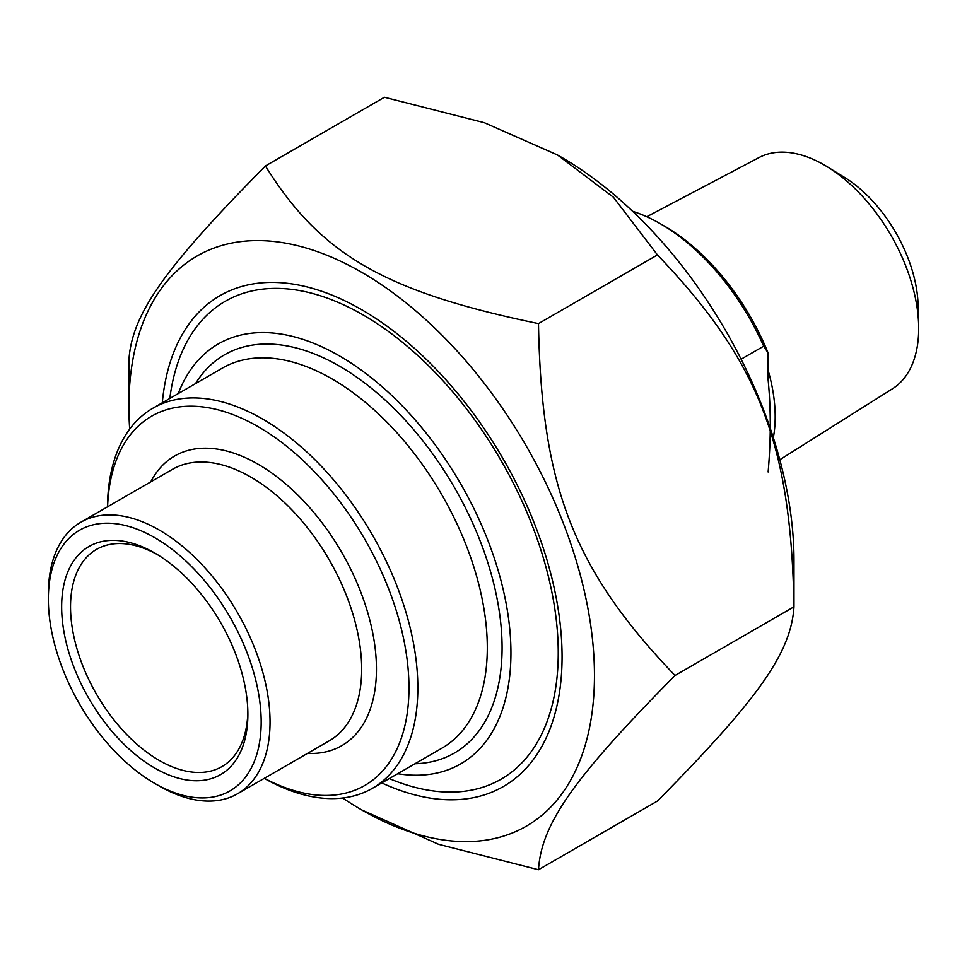 <?xml version="1.0" encoding="UTF-8"?>
<svg xmlns="http://www.w3.org/2000/svg" width="967" height="967" viewBox="0 0 967 967"><rect width="100%" height="100%" fill="white"/><g stroke="black" fill="none" stroke-linecap="round" stroke-linejoin="round"><path stroke-width="1.45" d="M342.656 798.005A329.203 190.064 -120 0 0 361.67 809.887A329.203 190.064 -120 0 0 594.463 675.498A329.203 190.064 -120 0 0 361.682 272.307A329.203 190.064 -120 0 0 128.901 406.708A329.203 190.064 -120 0 0 129.675 429.118M128.901 406.708L128.901 360.195C131.814 314.384 163.931 268.693 265.429 165.961C320.548 254.696 384.781 291.78 538.486 323.607C541.399 486.619 573.516 569.394 675.014 675.486C573.516 778.217 541.399 823.908 538.486 869.732L438.535 844.288L361.67 809.887M538.486 869.732L657.451 801.039C758.95 698.307 791.066 652.616 793.98 606.805C791.066 443.793 758.95 361.017 657.451 254.925L613.392 197.22L557.512 154.974L484.346 122.712L384.395 97.268L265.429 165.961M557.512 154.974L561.211 157.113A329.203 190.064 60 0 1 793.98 560.292L793.98 606.805L675.014 675.486M381.76 782.919A283.391 163.616 -120 0 0 562.069 656.786A283.391 163.616 -120 0 0 361.682 309.706A283.391 163.616 -120 0 0 162.299 402.792M538.486 323.607L657.451 254.925M159.192 785.99L154.768 783.439L159.192 785.99A156.763 90.511 -120 0 0 237.58 793.762A156.763 90.511 -120 0 0 261.61 668.149A156.763 90.511 -120 0 0 159.192 530.001A156.763 90.511 -120 0 0 80.817 522.24A156.763 90.511 -120 0 0 48.35 594.004L48.35 599.117A150.489 86.885 60 0 1 154.768 537.688A150.489 86.885 60 0 1 261.175 721.998A150.489 86.885 60 0 1 154.768 783.439A150.489 86.885 60 0 1 154.756 783.439A150.489 86.885 60 0 1 48.35 599.117M107.591 506.781A213.199 123.087 60 0 1 260.268 427.946A213.199 123.087 60 0 1 408.956 685.494A213.199 123.087 60 0 1 264.354 778.302M264.233 778.362A219.473 126.713 -120 0 0 372.392 788.335A219.473 126.713 -120 0 0 406.031 612.474A219.473 126.713 -120 0 0 262.649 419.074A219.473 126.713 -120 0 0 152.919 408.207A219.473 126.713 -120 0 0 107.482 506.853M178.254 393.581A242.463 139.985 60 0 1 460.739 483.911A242.463 139.985 60 0 1 397.715 773.709M247.854 711.712A125.408 72.404 60 0 1 221.902 766.613A125.408 72.404 60 0 1 159.192 760.4A125.408 72.404 60 0 1 77.275 649.884A125.408 72.404 60 0 1 96.495 549.389A125.408 72.404 60 0 1 157.005 554.369M154.768 768.076A131.681 76.03 -120 0 0 247.878 714.311A131.681 76.03 -120 0 0 154.768 553.039A131.681 76.03 -120 0 0 61.646 606.805A131.681 76.03 -120 0 0 154.768 768.076M389.29 778.58A275.897 159.289 -120 0 0 501.111 779.184A275.897 159.289 -120 0 0 543.394 558.092A275.897 159.289 -120 0 0 363.157 314.976A275.897 159.289 -120 0 0 225.202 301.305A275.897 159.289 -120 0 0 169.829 398.44M741.109 359.204L763.688 346.174L768.124 353.015L768.124 379.838C770.989 408.896 770.989 439.598 768.124 471.969M632.575 211.265A177.662 102.575 60 0 1 660.231 223.667A177.662 102.575 60 0 1 763.688 346.174M768.124 353.015A171.389 98.96 -120 0 0 664.667 226.23L660.231 223.667M646.766 216.729L759.035 157.561A133.519 77.082 60 0 1 824.295 164.994A133.519 77.082 60 0 1 827.353 166.82A133.519 77.082 60 0 1 918.65 324.948A133.519 77.082 60 0 1 892.517 388.746L779.813 459.736M918.65 324.948L918.094 304.847A107.639 62.154 -120 0 0 844.493 177.36L827.353 166.82M80.817 522.24L172.452 469.333A156.763 90.511 60 0 1 250.828 477.094A156.763 90.511 60 0 1 353.245 615.242A156.763 90.511 60 0 1 329.215 740.855L237.58 793.762M307.506 753.39A167.218 96.543 -120 0 0 341.822 552.556A167.218 96.543 -120 0 0 150.743 481.868M152.919 408.207L222.386 368.101A219.473 126.713 60 0 1 332.116 378.967A219.473 126.713 60 0 1 475.498 572.367A219.473 126.713 60 0 1 441.846 748.228L372.392 788.335M414.976 763.749A229.916 132.745 -120 0 0 454.466 487.525A229.916 132.745 -120 0 0 195.515 383.621M773.334 437.688A140.094 80.89 -120 0 0 768.124 370.276"/></g></svg>
